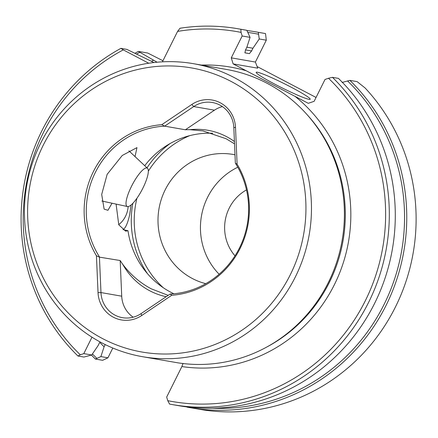 <?xml version="1.0" encoding="UTF-8"?>
<svg xmlns="http://www.w3.org/2000/svg" width="438" height="438" viewBox="0 0 438 438"><rect width="100%" height="100%" fill="white"/><g stroke="black" fill="none" stroke-linecap="round" stroke-linejoin="round"><path stroke-width="0.66" d="M141.173 191.417A21.632 5.486 -62.3 0 1 127.491 206.55A21.632 5.486 -62.3 0 1 133.179 183.117A21.632 5.486 -62.3 0 1 147.54 168.34A21.632 5.486 -62.3 0 1 141.173 191.417M166.188 296.707A68.788 66.319 99.9 0 1 149.73 290.761A68.788 66.319 99.9 0 1 122.728 264.3A84.112 81.096 99.9 0 1 120.182 260.533L99.442 257.139L96.437 255.776L98.03 292.595A29.439 28.382 -80.1 0 0 113.316 317.189A29.439 28.382 -80.1 0 0 141.704 315.513L171.734 295.283L170.218 294.035A84.112 81.096 99.9 0 0 239.498 247.903A84.112 81.096 99.9 0 0 235.414 163.27L237.1 164.184L235.513 127.365A29.439 28.382 -80.1 0 0 220.221 102.777A29.439 28.382 -80.1 0 0 191.833 104.452L161.803 124.677L164.683 126.166L185.378 129.768A84.112 81.096 99.9 0 1 189.846 129.681A68.788 66.319 -80.1 0 1 226.566 136.651A68.788 66.319 -80.1 0 1 234.423 141.518M99.442 257.139L100.975 292.568A27.036 26.066 -80.1 0 0 115.019 315.152A27.036 26.066 -80.1 0 0 122.405 317.665A27.036 26.066 -80.1 0 0 141.085 313.613L169.982 294.15M168.181 295.365L151.318 288.85C140.155 282.953 130.623 274.768 122.728 264.3M120.182 260.533L121.72 296.187A27.036 26.066 -80.1 0 0 133.174 317.205M116.092 204.092L118.769 224.798L125.651 231.165L127.984 230.716A84.112 81.096 -80.1 0 0 170.853 292.255A84.112 81.096 -80.1 0 0 173.902 293.772M193.47 63.691L226.402 69.428A148.701 143.363 99.9 0 1 267.021 83.258A148.701 143.363 99.9 0 1 337.107 260.928A148.701 143.363 99.9 0 1 177.817 362.823L142.427 356.68A148.701 143.363 -80.1 0 0 303.78 256.422A148.701 143.363 -80.1 0 0 234.095 77.521A148.701 143.363 -80.1 0 0 193.47 63.691A148.701 143.363 -80.1 0 0 32.116 163.949A148.701 143.363 -80.1 0 0 101.802 342.855A148.701 143.363 -80.1 0 0 142.427 356.68M128.142 206.566A24.035 22.185 -84.6 0 1 126.319 214.521A24.035 22.185 -84.6 0 1 118.703 224.661M127.984 230.716L123.045 229.627C125.487 228.269 127.693 223.342 129.659 214.839L131.093 204.973M275.294 84.408A30.178 2.371 -153.5 0 1 256.186 72.314A30.178 2.371 -153.5 0 1 291.084 87.157A30.178 2.371 -153.5 0 1 310.197 99.245A30.178 2.371 -153.5 0 1 275.294 84.408M246.49 189.906A42.508 40.98 -80.1 0 0 235.003 255.836M102.629 338.629A144.195 139.021 99.9 0 1 43.258 145.181A144.195 139.021 99.9 0 1 230.908 81.331A144.195 139.021 99.9 0 1 290.285 274.779A144.195 139.021 99.9 0 1 102.629 338.629M235.354 163.04L233.821 127.611A27.036 26.066 -80.1 0 0 219.783 105.027A27.036 26.066 -80.1 0 0 212.392 102.514A27.036 26.066 -80.1 0 0 193.711 106.565L164.814 126.029M234.527 143.861L226.15 138.764L202.914 130.896L189.846 129.681M135.03 156.59L136.974 147.601L122.246 155.485L107.14 174.346L101.698 194.439L104.124 209.14L107.951 210.289L112.029 203.216M205.778 283.676A66.089 63.718 99.9 0 1 192.386 278.53A66.089 63.718 99.9 0 1 161.414 199.016A66.089 63.718 99.9 0 1 233.125 154.455A66.089 63.718 99.9 0 1 234.998 154.811M222.373 106.593A27.036 26.066 -80.1 0 0 214.461 110.179L185.378 129.768M183.04 363.359L181.885 366.562L166.664 397.085L167.765 400.677A187.754 181.014 -80.1 0 0 365.237 300.917A187.754 181.014 -80.1 0 0 328.511 78.276L332.453 77.34A190.76 183.911 99.9 0 1 369.272 301.032A190.76 183.911 99.9 0 1 172.457 404.602A190.76 183.911 99.9 0 1 169.55 404.071L167.765 400.677M328.511 78.276L325.023 79.464L314.128 101.32L308.264 103.313L233.125 63.893L231.269 57.849L255.398 62.054L257.741 68.18L233.125 63.893M257.111 66.538L316.05 97.46M162.952 60.751L147.699 53.025L138.342 51.394L156.755 62.004A171.231 165.082 -80.1 0 0 156.054 62.311M212.78 133.262A84.112 81.096 -80.1 0 0 144.737 165.706M99.486 256.925A84.112 81.096 99.9 0 1 95.402 172.298A84.112 81.096 99.9 0 1 164.683 126.166M246.933 30.523A190.76 183.911 99.9 0 1 255.387 31.788L265.527 33.578L258.294 32.319L259.247 38.971L252.923 48.257A174.143 167.891 99.9 0 0 246.873 47.2L250.076 37.372L242.165 35.993L231.269 57.849M242.165 35.993L241.064 32.401A187.754 181.014 -80.1 0 0 177.582 31.405L162.41 61.829M148.728 63.236L123.281 49.883A187.754 181.014 -80.1 0 0 80.318 354.802L83.806 353.614L91.996 337.189M99.393 343.003L98.041 345.708L91.717 354.994L83.806 353.614M105.186 344.569L104.096 346.759A174.143 167.891 99.9 0 1 99.733 342.363M100.888 356.592L95.391 359.05L102.623 360.31L107.934 357.819L100.888 356.592L104.096 346.759M107.934 357.819L112.812 348.029M177.582 31.405L180.013 28.246A190.76 183.911 99.9 0 1 237.944 28.749A190.76 183.911 99.9 0 1 240.851 29.28L241.064 32.401M80.318 354.802L77.948 356.012A190.76 183.911 99.9 0 1 120.899 48.355L126.872 49.395L153.979 62.535M120.899 48.355L123.281 49.883M77.948 356.012L83.921 357.052L91.717 354.994M250.076 37.372L246.824 30.321L240.851 29.28M172.457 404.602L178.436 405.648A190.76 183.911 99.9 0 0 375.251 302.072A190.76 183.911 99.9 0 0 338.432 78.38L332.453 77.34M237.944 28.749L243.917 29.789A190.76 183.911 99.9 0 1 246.824 30.321M265.527 33.578L266.293 40.197L259.247 38.971M349.902 80.378A190.76 183.911 99.9 0 1 386.721 304.071A190.76 183.911 99.9 0 1 189.906 407.647L204.442 410.099A190.76 183.911 -80.1 0 0 395.399 307.071A190.76 183.911 -80.1 0 0 365.062 87.945L357.134 81.638L349.902 80.378L342.105 82.443M186.889 406.907L186.999 407.11A190.76 183.911 99.9 0 0 189.906 407.647M95.391 359.05A190.76 183.911 99.9 0 1 91.438 355.07M135.019 53.255A190.76 183.911 99.9 0 1 138.342 51.394M96.814 358.328A188.959 182.175 99.9 0 1 92.434 353.942M136.634 54.033A188.959 182.175 99.9 0 1 139.771 52.308M151.384 61.298A174.143 167.891 99.9 0 1 153.514 60.307M255.387 31.788A190.76 183.911 99.9 0 1 258.294 32.319M247.935 32.45A188.959 182.175 99.9 0 1 258.425 34.191M347.537 80.942A188.959 182.175 99.9 0 1 389.776 291.905A188.959 182.175 99.9 0 1 212.567 408.243M246.873 47.2L245.521 49.905L244.913 52.839L249.397 53.622L251.576 50.961L252.923 48.257M266.293 40.197L255.398 62.054M237.1 164.184A85.618 82.541 99.9 0 1 171.734 295.283M96.437 255.776A85.618 82.541 99.9 0 1 161.803 124.677M219.131 274.232A66.089 63.718 99.9 0 1 237.779 167.223M121.72 296.187L100.975 292.568L98.03 292.595M170.152 143.516A93.124 89.785 -80.1 0 0 147.004 167.836M132.829 203.341A93.124 89.785 -80.1 0 0 147.475 273.673M189.714 135.649A90.721 87.469 -80.1 0 0 148.34 171.165M136.941 198.233A90.721 87.469 -80.1 0 0 163.226 287.689M214.461 110.179L193.711 106.565L191.833 104.452M295.119 96.42A151.707 146.259 99.9 0 1 338.629 275.403A151.707 146.259 99.9 0 1 181.885 366.562M307.301 114.898A147.201 141.917 99.9 0 1 266.868 346.984M201.403 65.076A151.707 146.259 99.9 0 1 246.271 70.792M251.576 50.961A171.231 165.082 -80.1 0 0 245.51 49.932M249.397 53.622A168.23 162.186 -80.1 0 0 248.023 53.376L244.869 52.823M233.821 127.611L235.513 127.365M141.085 313.613L141.704 315.513M127.491 206.55L101.851 201.026M147.54 168.34L128.892 150.825M202.914 130.896L203.358 130.973"/></g></svg>
